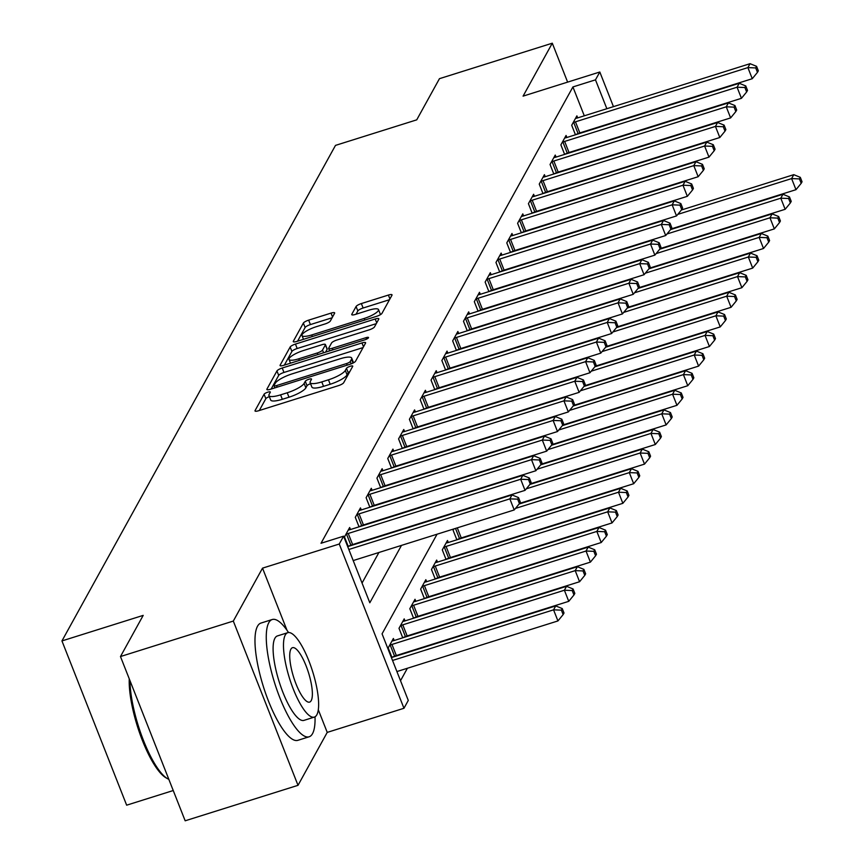 <?xml version="1.0" encoding="UTF-8"?>
<svg xmlns="http://www.w3.org/2000/svg" width="864" height="864" viewBox="0 0 864 864"><rect width="100%" height="100%" fill="white"/><g stroke="black" fill="none" stroke-linecap="round" stroke-linejoin="round"><path stroke-width="1.3" d="M267.786 392.18A3.38 0.821 -21.5 0 0 264.092 394.232L255.064 410.584A4.828 1.166 -21.5 0 0 255.01 410.962A4.828 1.166 -21.5 0 0 258.649 410.724L338.396 385.657A4.828 1.166 -21.5 0 0 343.678 382.72L352.706 366.368A3.38 0.821 -21.5 0 0 352.739 366.109A3.38 0.821 -21.5 0 0 350.19 366.271A3.38 0.821 -21.5 0 0 346.496 368.323L345.33 370.44A15.444 3.737 -21.5 0 1 328.439 379.814L321.786 381.91A15.444 3.737 -21.5 0 1 310.133 382.644A15.444 3.737 -21.5 0 1 310.327 381.434L311.494 379.328A3.38 0.821 -21.5 0 0 311.537 379.058A3.38 0.821 -21.5 0 0 308.988 379.22A3.38 0.821 -21.5 0 0 305.294 381.272L304.128 383.389A15.444 3.737 -21.5 0 1 287.226 392.774L280.584 394.859A15.444 3.737 -21.5 0 1 268.931 395.593A15.444 3.737 -21.5 0 1 269.125 394.394L270.292 392.278A3.38 0.821 -21.5 0 0 270.335 392.018A3.38 0.821 -21.5 0 0 267.786 392.18M269.363 396.673A3.38 0.821 -21.5 0 0 265.842 398.671L259.297 410.53M349.823 371.574A3.38 0.821 -21.5 0 0 348.246 372.762L347.08 374.879L345.33 370.44M310.565 383.713A3.38 0.821 -21.5 0 0 307.044 385.711L305.878 387.828L304.128 383.389M334.606 313.254A4.828 1.166 -21.5 0 0 334.66 312.876A4.828 1.166 -21.5 0 0 331.02 313.114L308.653 320.144A4.828 1.166 -21.5 0 0 303.372 323.071L293.339 341.237A4.828 1.166 -21.5 0 0 293.285 341.615A4.828 1.166 -21.5 0 0 296.924 341.388L376.672 316.31A4.828 1.166 -21.5 0 0 381.953 313.384L391.975 295.218A4.828 1.166 -21.5 0 0 392.04 294.84A4.828 1.166 -21.5 0 0 388.4 295.067L361.368 303.566A4.828 1.166 -21.5 0 0 356.087 306.504L351.799 314.269A4.828 1.166 -21.5 0 0 351.745 314.647A4.828 1.166 -21.5 0 0 355.385 314.42L368.788 310.208A12.917 3.121 -21.5 0 1 378.518 309.593A12.917 3.121 -21.5 0 1 364.241 318.438L311.742 334.951A12.917 3.121 -21.5 0 1 302 335.556A12.917 3.121 -21.5 0 1 316.278 326.711L325.037 323.957A4.828 1.166 -21.5 0 0 330.318 321.03L334.606 313.254M584.291 115.808L572.918 86.94L595.48 79.844L599.81 72.004L613.451 106.639M120.474 656.543L233.312 621.065L298.015 785.322L185.166 820.8L120.474 656.543L143.197 615.384L61.949 640.926L335.491 145.39L416.729 119.848L439.452 78.678L552.29 43.2L523.076 96.131L599.81 72.004M286.999 630.277L262.526 568.145L233.312 621.065M262.526 568.145L339.26 544.018L343.591 536.177L369.814 602.77L401.479 545.4M572.918 86.94L321.019 543.272L343.591 536.177M282.226 368.01A4.828 1.166 -21.5 0 0 276.944 370.948L266.922 389.113A4.828 1.166 -21.5 0 0 266.857 389.491A4.828 1.166 -21.5 0 0 270.497 389.254L350.244 364.187A4.828 1.166 -21.5 0 0 355.525 361.249L365.558 343.084A4.828 1.166 -21.5 0 0 365.612 342.716A4.828 1.166 -21.5 0 0 361.973 342.943L282.226 368.01L283.975 372.449A4.828 1.166 -21.5 0 0 278.694 375.386L271.145 389.048M280.13 365.17L290.153 347.015A4.828 1.166 -21.5 0 1 295.434 344.077L375.181 319.01A4.828 1.166 -21.5 0 1 378.821 318.773A4.828 1.166 -21.5 0 1 378.767 319.151L374.479 326.927A4.828 1.166 -21.5 0 1 369.198 329.854L336.852 340.027A4.828 1.166 -21.5 0 0 331.571 342.954L328.73 348.116A4.828 1.166 -21.5 0 0 328.666 348.494A4.828 1.166 -21.5 0 0 332.305 348.257L365.98 337.673A3.38 0.821 -21.5 0 1 368.528 337.511A3.38 0.821 -21.5 0 1 364.792 339.833L283.716 365.321A4.828 1.166 -21.5 0 1 280.066 365.548A4.828 1.166 -21.5 0 1 280.13 365.17L280.368 365.785M567.626 82.123L552.29 43.2M362.048 583.049L378.918 552.496M389.416 533.477L389.74 532.894M400.226 513.875L400.561 513.292M411.048 494.273L411.383 493.69M421.87 474.671L422.194 474.088M432.691 455.069L433.015 454.486M443.513 435.467L443.837 434.884M454.334 415.865L454.658 415.282M465.156 396.263L465.48 395.68M475.978 376.661L476.302 376.078M486.799 357.059L487.123 356.476M497.61 337.457L497.945 336.874M508.432 317.855L508.756 317.272M519.253 298.253L519.577 297.67M530.075 278.651L530.399 278.068M540.896 259.049L541.22 258.466M551.718 239.447L552.042 238.864M562.54 219.845L562.864 219.262M573.361 200.243L573.685 199.66M584.183 180.641L584.507 180.058M594.994 161.039L595.328 160.456M348.224 546.426L344.477 536.922L349.672 527.504L350.46 529.524M359.035 526.824L355.288 517.32L360.482 507.902L361.282 509.922M369.857 507.222L366.109 497.718L371.304 488.3L372.103 490.32M380.678 487.62L376.931 478.116L382.126 468.698L382.925 470.718M391.5 468.018L387.752 458.503L392.947 449.096L393.746 451.116M402.322 448.416L398.574 438.901L403.769 429.494L404.568 431.514M413.143 428.814L409.396 419.299L414.59 409.892L415.379 411.912M423.965 409.212L420.217 399.697L425.412 390.29L426.2 392.31M434.786 389.61L431.039 380.095L436.234 370.688L437.022 372.708M445.608 370.008L441.86 360.493L447.044 351.086L447.844 353.106M456.419 350.406L452.671 340.891L457.866 331.484L458.665 333.504M467.24 330.804L463.493 321.289L468.688 311.882L469.487 313.902M478.062 311.202L474.314 301.687L479.509 292.28L480.308 294.3M488.884 291.6L485.136 282.085L490.331 272.678L491.13 274.698M499.705 271.998L495.958 262.483L501.152 253.076L501.952 255.096M510.527 252.396L506.779 242.881L511.974 233.474L512.762 235.494M521.348 232.794L517.601 223.279L522.796 213.872L523.584 215.892M532.17 213.192L528.422 203.677L533.617 194.27L534.406 196.29M542.992 193.59L539.244 184.075L544.428 174.668L545.227 176.688M553.802 173.988L550.055 164.473L555.25 155.066L556.049 157.086M564.624 154.386L560.876 144.871L566.071 135.464L566.87 137.484M575.446 134.784L571.698 125.269L576.893 115.862L577.692 117.882M400.518 680.713L407.387 668.272M417.884 649.253L418.208 648.67M428.706 629.651L429.03 629.068M439.528 610.049L439.852 609.466M450.349 590.447L450.673 589.864M461.171 570.845L461.495 570.251M471.982 551.243L472.316 550.649M482.803 531.641L483.138 531.047M391.932 657.418L388.184 647.903L393.379 638.485L394.178 640.505M402.754 637.816L399.006 628.301L404.201 618.883L405 620.903M413.575 618.214L409.828 608.699L415.022 599.281L415.822 601.301M424.397 598.601L420.649 589.097L425.844 579.679L426.643 581.699M435.218 578.999L431.471 569.495L436.666 560.077L437.465 562.097M446.04 559.397L442.292 549.893L447.487 540.475L448.276 542.495M456.862 539.795L453.114 530.291L453.859 528.93M464.681 509.328L464.357 509.922M475.502 489.726L475.178 490.32M486.324 470.124L486 470.718M497.146 450.522L496.822 451.116M507.967 430.92L507.632 431.514M518.778 411.318L518.454 411.901M529.6 391.716L529.276 392.299M540.421 372.114L540.097 372.697M551.243 352.512L550.919 353.095M562.064 332.91L561.74 333.493M572.886 313.308L572.562 313.891M583.708 293.706L583.384 294.289M594.529 274.104L594.205 274.687M605.351 254.502L605.016 255.085M616.162 234.9L615.838 235.483M61.949 640.926L126.652 805.183L173.243 790.528M437.054 534.211L382.061 633.841L408.283 700.434L403.963 708.275L339.26 544.018M298.015 785.322L327.229 732.391L403.963 708.275M606.852 108.713L595.48 79.844M411.977 526.381L412.301 525.798M422.798 506.779L423.122 506.196M433.62 487.177L433.944 486.594M444.442 467.575L444.766 466.992M455.263 447.973L455.587 447.39M466.085 428.371L466.409 427.788M476.906 408.769L477.23 408.186M487.717 389.167L488.052 388.584M498.539 369.565L498.863 368.982M509.36 349.963L509.684 349.38M520.182 330.361L520.506 329.778M531.004 310.759L531.328 310.176M541.825 291.157L542.149 290.574M552.647 271.555L552.971 270.972M563.468 251.953L563.792 251.37M574.29 232.351L574.614 231.768M585.101 212.749L585.436 212.166M595.922 193.147L596.246 192.564M606.744 173.545L607.068 172.962M617.566 153.943L617.89 153.36M631.822 181.375L631.498 181.969M621 200.977L620.676 201.571M610.178 220.579L609.854 221.173M599.357 240.181L599.033 240.775M588.535 259.783L588.211 260.377M577.714 279.385L577.39 279.979M566.892 298.987L566.568 299.581M556.07 318.589L555.746 319.183M545.26 338.191L544.925 338.785M534.438 357.793L534.114 358.387M523.616 377.395L523.292 377.989M512.795 396.997L512.471 397.591M501.973 416.599L501.649 417.193M491.152 436.201L490.828 436.795M480.33 455.803L480.006 456.397M469.508 475.405L469.184 475.999M458.687 495.007L458.363 495.601M447.876 514.609L447.541 515.203M327.229 732.391L318.287 709.711M268.931 395.593L270.68 400.032A15.444 3.737 -21.5 0 0 282.334 399.298L280.584 394.859M305.878 387.828A15.444 3.737 -21.5 0 1 288.976 397.213L282.334 399.298M310.133 382.644L311.882 387.083A15.444 3.737 -21.5 0 0 323.536 386.348L321.786 381.91M347.08 374.879A15.444 3.737 -21.5 0 1 330.188 384.253L323.536 386.348M363.074 347.587L283.975 372.449M274.05 385.463A3.38 0.821 -21.5 0 0 274.018 385.733A3.38 0.821 -21.5 0 0 276.566 385.571L346.561 363.56A3.38 0.821 -21.5 0 0 350.255 361.508L351.486 359.273A15.444 3.737 -21.5 0 0 351.68 358.074A15.444 3.737 -21.5 0 0 340.027 358.808L292.183 373.853A15.444 3.737 -21.5 0 0 275.292 383.238L274.05 385.463M353.495 362.815A15.444 3.737 -21.5 0 0 353.43 362.513L351.68 358.074M284.364 365.116L291.902 351.454L290.153 347.015M376.283 323.654L297.184 348.516A4.828 1.166 -21.5 0 0 291.902 351.454M303.296 350.579A12.917 3.121 -21.5 0 0 289.008 359.424A12.917 3.121 -21.5 0 0 298.75 358.808L317.239 352.998A4.828 1.166 -21.5 0 0 322.52 350.06L325.372 344.909A4.828 1.166 -21.5 0 0 325.426 344.531A4.828 1.166 -21.5 0 0 321.786 344.758L303.296 350.579M326.873 348.743A4.828 1.166 -21.5 0 1 327.175 348.97A4.828 1.166 -21.5 0 1 327.121 349.348L325.566 352.166M380.236 314.777A12.917 3.121 -21.5 0 0 380.268 314.032L378.518 309.593M389.491 299.711L363.118 308.005A4.828 1.166 -21.5 0 0 357.836 310.943L356.033 314.215M332.122 317.758L310.403 324.583A4.828 1.166 -21.5 0 0 305.122 327.51L297.572 341.183M396.911 671.555L557.939 620.935L553.565 609.833L555.725 605.912L391.403 657.58M392.548 660.463L553.565 609.833L561.395 610.146L563.144 614.585L564.008 613.019L562.259 608.58L561.395 610.146M555.725 605.912L562.259 608.58M563.144 614.585L557.939 620.935M353.192 560.574L514.22 509.954L509.846 498.852L348.829 549.482M517.676 499.165L519.426 503.604L520.29 502.038L518.54 497.599L517.676 499.165L509.846 498.852L512.006 494.932L347.695 546.599M514.22 509.954L519.426 503.604M518.54 497.599L512.006 494.932M391.9 657.32L394.589 656.186A4.914 1.188 158.5 0 1 396.328 655.538L568.75 601.333L564.386 590.231L566.546 586.31L394.124 640.526A4.914 1.188 158.5 0 1 392.504 640.937L391.975 641.045M389.599 645.343L390.215 645.084A4.914 1.188 158.5 0 1 391.964 644.447L564.386 590.231L572.206 590.544L573.955 594.983L574.83 593.417L573.08 588.978L572.206 590.544M566.546 586.31L573.08 588.978M573.955 594.983L568.75 601.333M402.721 637.718L405.41 636.584A4.914 1.188 158.5 0 1 407.149 635.936L579.571 581.731L575.208 570.629L577.368 566.708L404.946 620.924A4.914 1.188 158.5 0 1 403.326 621.335L402.797 621.443M400.421 625.741L401.036 625.482A4.914 1.188 158.5 0 1 402.786 624.845L575.208 570.629L583.027 570.942L584.777 575.381L585.641 573.815L583.902 569.376L583.027 570.942M577.368 566.708L583.902 569.376M584.777 575.381L579.571 581.731M413.543 618.116L416.221 616.982A4.914 1.188 158.5 0 1 417.971 616.334L590.393 562.129L586.019 551.027L588.19 547.106L415.768 601.322A4.914 1.188 158.5 0 1 414.148 601.733L413.618 601.841M411.242 606.139L411.858 605.88A4.914 1.188 158.5 0 1 413.597 605.243L586.019 551.027L593.849 551.34L595.598 555.779L596.462 554.213L594.713 549.774L593.849 551.34M588.19 547.106L594.713 549.774M595.598 555.779L590.393 562.129M348.246 533.466L352.62 544.558L525.042 490.352L520.668 479.25L348.246 533.466A4.914 1.188 -21.5 0 0 346.496 534.103L345.881 534.362M528.498 479.563L530.248 484.002L531.112 482.436L529.362 477.997L528.498 479.563L520.668 479.25L522.828 475.33L350.406 529.546A4.914 1.188 -21.5 0 1 348.786 529.956L348.257 530.064M352.62 544.558A4.914 1.188 -21.5 0 0 350.87 545.206L348.181 546.34M525.042 490.352L530.248 484.002M529.362 477.997L522.828 475.33M359.068 513.864L363.442 524.956L535.853 470.75L531.49 459.648L359.068 513.864A4.914 1.188 -21.5 0 0 357.318 514.501L356.702 514.76M539.32 459.961L541.058 464.4L541.933 462.834L540.184 458.395L539.32 459.961L531.49 459.648L533.65 455.728L361.228 509.944A4.914 1.188 -21.5 0 1 359.608 510.354L359.078 510.462M363.442 524.956A4.914 1.188 -21.5 0 0 361.692 525.604L359.003 526.738M535.853 470.75L541.058 464.4M540.184 458.395L533.65 455.728M369.889 494.262L374.252 505.354L546.674 451.148L542.311 440.046L369.889 494.262A4.914 1.188 -21.5 0 0 368.14 494.899L367.524 495.158M550.13 440.359L551.88 444.798L552.744 443.232L551.005 438.793L550.13 440.359L542.311 440.046L544.471 436.126L372.049 490.342A4.914 1.188 -21.5 0 1 370.429 490.752L369.9 490.86M374.252 505.354A4.914 1.188 -21.5 0 0 372.514 506.002L369.824 507.136M546.674 451.148L551.88 444.798M551.005 438.793L544.471 436.126M424.364 598.514L427.043 597.38A4.914 1.188 158.5 0 1 428.792 596.732L601.214 542.527L596.84 531.425L599.011 527.504L426.589 581.72A4.914 1.188 158.5 0 1 424.969 582.131L424.44 582.239M422.064 586.537L422.68 586.278A4.914 1.188 158.5 0 1 424.418 585.641L596.84 531.425L604.67 531.738L606.42 536.177L607.284 534.611L605.534 530.172L604.67 531.738M599.011 527.504L605.534 530.172M606.42 536.177L601.214 542.527M380.7 474.66L385.074 485.752L557.496 431.546L553.122 420.444L380.7 474.66A4.914 1.188 -21.5 0 0 378.961 475.297L378.346 475.556M560.952 420.757L562.702 425.196L563.566 423.63L561.816 419.191L560.952 420.757L553.122 420.444L555.293 416.524L382.871 470.74A4.914 1.188 -21.5 0 1 381.251 471.15L380.722 471.258M385.074 485.752A4.914 1.188 -21.5 0 0 383.324 486.4L380.646 487.534M557.496 431.546L562.702 425.196M561.816 419.191L555.293 416.524M129.978 680.67A61.463 16.74 72.5 0 0 142.83 738.796A61.463 16.74 72.5 0 0 167.519 778.68L165.856 777.719A59.994 16.34 -107.5 0 1 140.918 736.582A59.994 16.34 -107.5 0 1 129.254 678.834M167.519 778.68A61.463 16.74 72.5 0 0 168.836 779.328M288.533 632.534A61.463 16.74 72.5 0 0 272.236 619.52A61.463 16.74 72.5 0 0 268.812 622.674A61.463 16.74 72.5 0 0 277.171 690.574A61.463 16.74 72.5 0 0 309.107 736.798A61.463 16.74 72.5 0 0 312.53 733.655A61.463 16.74 72.5 0 0 315.025 716.807M272.236 619.52L260.95 623.074A61.463 16.74 72.5 0 0 257.526 626.216A61.463 16.74 72.5 0 0 265.885 694.116A61.463 16.74 72.5 0 0 297.821 740.34L309.107 736.798M314.323 717.109L303.944 720.382A44.258 12.053 -107.5 0 1 280.951 687.096A44.258 12.053 -107.5 0 1 274.936 638.204A44.258 12.053 -107.5 0 1 277.398 635.936L287.777 632.675A44.258 12.053 72.5 0 0 285.314 634.943A44.258 12.053 72.5 0 0 291.33 683.834A44.258 12.053 72.5 0 0 314.323 717.109A44.258 12.053 72.5 0 0 316.796 714.852A44.258 12.053 72.5 0 0 310.781 665.96A44.258 12.053 72.5 0 0 287.777 632.675M311.191 700.639A28.523 7.765 72.5 0 0 307.314 669.136A28.523 7.765 72.5 0 0 292.496 647.687A28.523 7.765 72.5 0 0 290.909 649.145A28.523 7.765 72.5 0 0 294.786 680.659A28.523 7.765 72.5 0 0 309.604 702.108A28.523 7.765 72.5 0 0 311.191 700.639M435.186 578.912L437.864 577.778A4.914 1.188 158.5 0 1 439.614 577.13L612.036 522.925L607.662 511.823L609.833 507.902L437.411 562.118A4.914 1.188 158.5 0 1 435.78 562.529L435.262 562.637M432.875 566.935L433.49 566.676A4.914 1.188 158.5 0 1 435.24 566.039L607.662 511.823L615.492 512.136L617.242 516.575L618.106 515.009L616.356 510.57L615.492 512.136M609.833 507.902L616.356 510.57M617.242 516.575L612.036 522.925M445.997 559.31L448.686 558.176A4.914 1.188 158.5 0 1 450.436 557.528L622.858 503.323L618.484 492.221L620.644 488.3L448.232 542.516A4.914 1.188 158.5 0 1 446.602 542.927L446.072 543.035M443.696 547.333L444.312 547.074A4.914 1.188 158.5 0 1 446.062 546.437L618.484 492.221L626.314 492.534L628.063 496.973L628.927 495.407L627.178 490.968L626.314 492.534M620.644 488.3L627.178 490.968M628.063 496.973L622.858 503.323M456.818 539.708L459.508 538.574A4.914 1.188 158.5 0 1 461.257 537.926L633.679 483.721L629.305 472.619L631.465 468.698L519.059 504.047M515.484 508.41L629.305 472.619L637.135 472.932L638.885 477.371L639.749 475.805L637.999 471.366L637.135 472.932M631.465 468.698L637.999 471.366M638.885 477.371L633.679 483.721M519.534 503.41L644.501 464.119L640.127 453.017L642.287 449.096L529.88 484.445M526.306 488.808L640.127 453.017L647.957 453.33L649.706 457.769L650.57 456.203L648.821 451.764L647.957 453.33M642.287 449.096L648.821 451.764M649.706 457.769L644.501 464.119M530.345 483.808L655.322 444.517L650.948 433.415L653.108 429.494L540.702 464.843M537.127 469.206L650.948 433.415L658.778 433.728L660.517 438.167L661.392 436.601L659.642 432.162L658.778 433.728M653.108 429.494L659.642 432.162M660.517 438.167L655.322 444.517M391.522 455.058L395.896 466.15L568.318 411.944L563.944 400.842L391.522 455.058A4.914 1.188 -21.5 0 0 389.783 455.695L389.167 455.954M571.774 401.155L573.523 405.594L574.387 404.028L572.638 399.589L571.774 401.155L563.944 400.842L566.114 396.922L393.692 451.138A4.914 1.188 -21.5 0 1 392.072 451.548L391.543 451.645M395.896 466.15A4.914 1.188 -21.5 0 0 394.146 466.798L391.468 467.932M568.318 411.944L573.523 405.594M572.638 399.589L566.114 396.922M402.343 435.456L406.717 446.548L579.139 392.342L574.765 381.24L402.343 435.456A4.914 1.188 -21.5 0 0 400.594 436.093L399.978 436.352M582.595 381.553L584.345 385.992L585.209 384.426L583.459 379.987L582.595 381.553L574.765 381.24L576.936 377.32L404.514 431.536A4.914 1.188 -21.5 0 1 402.883 431.946L402.365 432.043M406.717 446.548A4.914 1.188 -21.5 0 0 404.968 447.196L402.289 448.33M579.139 392.342L584.345 385.992M583.459 379.987L576.936 377.32M413.165 415.854L417.539 426.946L589.961 372.74L585.587 361.638L413.165 415.854A4.914 1.188 -21.5 0 0 411.415 416.491L410.8 416.75M593.417 361.951L595.166 366.39L596.03 364.824L594.281 360.385L593.417 361.951L585.587 361.638L587.747 357.718L415.336 411.934A4.914 1.188 -21.5 0 1 413.705 412.344L413.176 412.441M417.539 426.946A4.914 1.188 -21.5 0 0 415.789 427.594L413.1 428.728M589.961 372.74L595.166 366.39M594.281 360.385L587.747 357.718M423.986 396.252L428.36 407.344L600.782 353.138L596.408 342.036L423.986 396.252A4.914 1.188 -21.5 0 0 422.237 396.889L421.621 397.148M604.238 342.349L605.988 346.788L606.852 345.222L605.102 340.783L604.238 342.349L596.408 342.036L598.568 338.116L426.146 392.332A4.914 1.188 -21.5 0 1 424.526 392.742L423.997 392.839M428.36 407.344A4.914 1.188 -21.5 0 0 426.611 407.992L423.922 409.126M600.782 353.138L605.988 346.788M605.102 340.783L598.568 338.116M434.808 376.65L439.182 387.742L611.604 333.536L607.23 322.434L434.808 376.65A4.914 1.188 -21.5 0 0 433.058 377.287L432.443 377.546M615.06 322.747L616.81 327.186L617.674 325.62L615.924 321.181L615.06 322.747L607.23 322.434L609.39 318.514L436.968 372.73A4.914 1.188 -21.5 0 1 435.348 373.14L434.819 373.237M439.182 387.742A4.914 1.188 -21.5 0 0 437.432 388.39L434.743 389.524M611.604 333.536L616.81 327.186M615.924 321.181L609.39 318.514M541.166 464.206L666.133 424.915L661.77 413.813L663.93 409.892L551.524 445.241M547.949 449.604L661.77 413.813L669.589 414.126L671.339 418.565L672.214 416.999L670.464 412.56L669.589 414.126M663.93 409.892L670.464 412.56M671.339 418.565L666.133 424.915M445.63 357.048L450.004 368.14L622.426 313.934L618.052 302.832L445.63 357.048A4.914 1.188 -21.5 0 0 443.88 357.685L443.264 357.944M625.882 303.145L627.631 307.584L628.495 306.018L626.746 301.579L625.882 303.145L618.052 302.832L620.212 298.912L447.79 353.128A4.914 1.188 -21.5 0 1 446.17 353.538L445.64 353.635M450.004 368.14A4.914 1.188 -21.5 0 0 448.254 368.788L445.565 369.922M622.426 313.934L627.631 307.584M626.746 301.579L620.212 298.912M551.988 444.604L676.955 405.313L672.581 394.211L674.752 390.29L562.345 425.639M558.76 430.002L672.581 394.211L680.411 394.524L682.16 398.963L683.024 397.397L681.275 392.958L680.411 394.524M674.752 390.29L681.275 392.958M682.16 398.963L676.955 405.313M456.451 337.446L460.814 348.538L633.236 294.332L628.873 283.23L456.451 337.446A4.914 1.188 -21.5 0 0 454.702 338.083L454.086 338.342M636.692 283.543L638.442 287.982L639.317 286.416L637.567 281.977L636.692 283.543L628.873 283.23L631.033 279.31L458.611 333.526A4.914 1.188 -21.5 0 1 456.991 333.936L456.462 334.033M460.814 348.538A4.914 1.188 -21.5 0 0 459.076 349.186L456.386 350.32M633.236 294.332L638.442 287.982M637.567 281.977L631.033 279.31M562.81 425.002L687.776 385.711L683.402 374.609L685.573 370.688L573.167 406.037M569.581 410.4L683.402 374.609L691.232 374.922L692.982 379.361L693.846 377.795L692.096 373.356L691.232 374.922M685.573 370.688L692.096 373.356M692.982 379.361L687.776 385.711M467.273 317.844L471.636 328.936L644.058 274.73L639.695 263.628L467.273 317.844A4.914 1.188 -21.5 0 0 465.523 318.481L464.908 318.74M647.514 263.941L649.264 268.38L650.128 266.814L648.389 262.375L647.514 263.941L639.695 263.628L641.855 259.708L469.433 313.924A4.914 1.188 -21.5 0 1 467.813 314.334L467.284 314.431M471.636 328.936A4.914 1.188 -21.5 0 0 469.897 329.584L467.208 330.718M644.058 274.73L649.264 268.38M648.389 262.375L641.855 259.708M573.631 405.4L698.598 366.109L694.224 355.007L696.395 351.086L583.988 386.435M580.403 390.798L694.224 355.007L702.054 355.32L703.804 359.759L704.668 358.193L702.918 353.754L702.054 355.32M696.395 351.086L702.918 353.754M703.804 359.759L698.598 366.109M478.084 298.242L482.458 309.334L654.88 255.128L650.506 244.026L478.084 298.242A4.914 1.188 -21.5 0 0 476.345 298.879L475.729 299.138M658.336 244.339L660.085 248.778L660.949 247.212L659.2 242.773L658.336 244.339L650.506 244.026L652.676 240.106L480.254 294.322A4.914 1.188 -21.5 0 1 478.634 294.732L478.105 294.829M482.458 309.334A4.914 1.188 -21.5 0 0 480.708 309.982L478.03 311.116M654.88 255.128L660.085 248.778M659.2 242.773L652.676 240.106M584.453 385.798L709.42 346.507L705.046 335.405L707.216 331.484L594.799 366.833M591.224 371.196L705.046 335.405L712.876 335.718L714.625 340.157L715.489 338.591L713.74 334.152L712.876 335.718M707.216 331.484L713.74 334.152M714.625 340.157L709.42 346.507M488.905 278.64L493.279 289.732L665.701 235.526L661.327 224.424L488.905 278.64A4.914 1.188 -21.5 0 0 487.166 279.277L486.551 279.536M669.157 224.737L670.907 229.176L671.771 227.61L670.021 223.171L669.157 224.737L661.327 224.424L663.498 220.504L491.076 274.72A4.914 1.188 -21.5 0 1 489.456 275.13L488.927 275.227M493.279 289.732A4.914 1.188 -21.5 0 0 491.53 290.38L488.851 291.514M665.701 235.526L670.907 229.176M670.021 223.171L663.498 220.504M595.274 366.196L720.241 326.905L715.867 315.803L718.027 311.882L605.621 347.231M602.046 351.594L715.867 315.803L723.697 316.116L725.447 320.555L726.311 318.989L724.561 314.55L723.697 316.116M718.027 311.882L724.561 314.55M725.447 320.555L720.241 326.905M499.727 259.038L504.101 270.13L676.523 215.924L672.149 204.822L499.727 259.038A4.914 1.188 -21.5 0 0 497.977 259.675L497.362 259.934M679.979 205.135L681.728 209.574L682.592 208.008L680.843 203.569L679.979 205.135L672.149 204.822L674.32 200.902L501.898 255.118A4.914 1.188 -21.5 0 1 500.267 255.528L499.748 255.625M504.101 270.13A4.914 1.188 -21.5 0 0 502.351 270.778L499.673 271.912M676.523 215.924L681.728 209.574M680.843 203.569L674.32 200.902M606.096 346.594L731.063 307.303L726.689 296.201L728.849 292.28L616.442 327.629M612.868 331.992L726.689 296.201L734.519 296.514L736.268 300.953L737.132 299.387L735.383 294.948L734.519 296.514M728.849 292.28L735.383 294.948M736.268 300.953L731.063 307.303M616.918 326.992L741.884 287.701L737.51 276.599L739.67 272.678L627.264 308.027M623.689 312.39L737.51 276.599L745.34 276.912L747.09 281.351L747.954 279.785L746.204 275.346L745.34 276.912M739.67 272.678L746.204 275.346M747.09 281.351L741.884 287.701M627.728 307.39L752.695 268.099L748.332 256.997L750.492 253.076L638.086 288.425M634.511 292.788L748.332 256.997L756.162 257.31L757.901 261.749L758.776 260.183L757.026 255.744L756.162 257.31M750.492 253.076L757.026 255.744M757.901 261.749L752.695 268.099M638.55 287.788L763.517 248.497L759.154 237.395L761.314 233.474L648.907 268.823M645.332 273.186L759.154 237.395L766.973 237.708L768.722 242.147L769.597 240.581L767.848 236.142L766.973 237.708M761.314 233.474L767.848 236.142M768.722 242.147L763.517 248.497M510.548 239.436L514.922 250.528L687.344 196.322L682.97 185.22L510.548 239.436A4.914 1.188 -21.5 0 0 508.799 240.073L508.183 240.332M690.8 185.533L692.55 189.972L693.414 188.406L691.664 183.967L690.8 185.533L682.97 185.22L685.13 181.3L512.719 235.516A4.914 1.188 -21.5 0 1 511.088 235.926L510.559 236.023M514.922 250.528A4.914 1.188 -21.5 0 0 513.173 251.176L510.484 252.31M687.344 196.322L692.55 189.972M691.664 183.967L685.13 181.3M521.37 219.834L525.744 230.926L698.166 176.72L693.792 165.618L521.37 219.834A4.914 1.188 -21.5 0 0 519.62 220.471L519.005 220.73M701.622 165.931L703.372 170.37L704.236 168.804L702.486 164.365L701.622 165.931L693.792 165.618L695.952 161.698L523.53 215.914A4.914 1.188 -21.5 0 1 521.91 216.324L521.381 216.421M525.744 230.926A4.914 1.188 -21.5 0 0 523.994 231.574L521.305 232.708M698.166 176.72L703.372 170.37M702.486 164.365L695.952 161.698M532.192 200.232L536.566 211.324L708.988 157.118L704.614 146.016L532.192 200.232A4.914 1.188 -21.5 0 0 530.442 200.869L529.826 201.128M712.444 146.329L714.193 150.768L715.057 149.202L713.308 144.763L712.444 146.329L704.614 146.016L706.774 142.096L534.352 196.312A4.914 1.188 -21.5 0 1 532.732 196.722L532.202 196.819M536.566 211.324A4.914 1.188 -21.5 0 0 534.816 211.972L532.127 213.106M708.988 157.118L714.193 150.768M713.308 144.763L706.774 142.096M543.013 180.63L547.387 191.722L719.809 137.516L715.435 126.414L543.013 180.63A4.914 1.188 -21.5 0 0 541.264 181.267L540.648 181.526M723.265 126.727L725.004 131.166L725.879 129.6L724.129 125.15L723.265 126.727L715.435 126.414L717.595 122.494L545.173 176.71A4.914 1.188 -21.5 0 1 543.553 177.12L543.024 177.217M547.387 191.722A4.914 1.188 -21.5 0 0 545.638 192.37L542.948 193.504M719.809 137.516L725.004 131.166M724.129 125.15L717.595 122.494M649.372 268.186L774.338 228.895L769.964 217.793L772.135 213.872L659.729 249.221M656.143 253.584L769.964 217.793L777.794 218.106L779.544 222.545L780.408 220.979L778.658 216.54L777.794 218.106M772.135 213.872L778.658 216.54M779.544 222.545L774.338 228.895M553.835 161.028L558.198 172.12L730.62 117.914L726.257 106.812L553.835 161.028A4.914 1.188 -21.5 0 0 552.085 161.665L551.47 161.924M734.076 107.125L735.826 111.564L736.7 109.998L734.951 105.548L734.076 107.125L726.257 106.812L728.417 102.892L555.995 157.108A4.914 1.188 -21.5 0 1 554.375 157.518L553.846 157.615M558.198 172.12A4.914 1.188 -21.5 0 0 556.459 172.768L553.77 173.902M730.62 117.914L735.826 111.564M734.951 105.548L728.417 102.892M660.193 248.584L785.16 209.293L780.786 198.191L782.957 194.27L670.55 229.619M666.965 233.982L780.786 198.191L788.616 198.504L790.366 202.943L791.23 201.377L789.48 196.938L788.616 198.504M782.957 194.27L789.48 196.938M790.366 202.943L785.16 209.293M564.656 141.426L569.02 152.518L741.442 98.312L737.068 87.21L564.656 141.426A4.914 1.188 -21.5 0 0 562.907 142.063L562.291 142.322M744.898 87.523L746.647 91.962L747.511 90.396L745.772 85.946L744.898 87.523L737.068 87.21L739.238 83.29L566.816 137.506A4.914 1.188 -21.5 0 1 565.196 137.916L564.667 138.013M569.02 152.518A4.914 1.188 -21.5 0 0 567.281 153.166L564.592 154.3M741.442 98.312L746.647 91.962M745.772 85.946L739.238 83.29M671.015 228.982L795.982 189.691L791.608 178.589L793.778 174.668L681.361 210.017M677.786 214.38L791.608 178.589L799.438 178.902L801.187 183.341L802.051 181.775L800.302 177.336L799.438 178.902M793.778 174.668L800.302 177.336M801.187 183.341L795.982 189.691M575.467 121.824L579.841 132.916L752.263 78.71L747.889 67.608L575.467 121.824A4.914 1.188 -21.5 0 0 573.728 122.461L573.113 122.72M755.719 67.921L757.469 72.36L758.333 70.794L756.583 66.344L755.719 67.921L747.889 67.608L750.06 63.688L577.638 117.904A4.914 1.188 -21.5 0 1 576.018 118.314L575.489 118.411M579.841 132.916A4.914 1.188 -21.5 0 0 578.092 133.564L575.413 134.698M752.263 78.71L757.469 72.36M756.583 66.344L750.06 63.688M265.842 398.671L264.092 394.232M348.246 372.762L346.496 368.323M307.044 385.711L305.294 381.272M288.976 397.213L287.226 392.774M330.188 384.253L328.439 379.814M255.301 411.188L255.064 410.584M363.496 346.81L361.973 342.943M267.16 389.718L266.922 389.113M278.694 375.386L276.944 370.948M277.182 387.158L276.566 385.571M347.188 365.148L346.561 363.56M351.184 363.863L350.255 361.508M352.987 363.085L351.486 359.273M297.184 348.516L295.434 344.077M376.715 322.877L375.181 319.01M332.932 349.844L332.305 348.257M366.552 339.131L365.98 337.673M299.365 360.396L298.75 358.808M317.866 354.586L317.239 352.998M323.59 352.782L322.52 350.06M327.121 349.348L325.372 344.909M312.358 336.528L311.742 334.951M364.867 320.026L364.241 318.438M352.037 314.885L351.799 314.269M357.836 310.943L356.087 306.504M363.118 308.005L361.368 303.566M389.923 298.944L388.4 295.067M293.587 341.852L293.339 341.237M305.122 327.51L303.372 323.071M310.403 324.583L308.653 320.144M332.543 316.98L331.02 313.114M394.589 656.186L390.215 645.084M396.328 655.538L391.964 644.447M405.41 636.584L401.036 625.482M407.149 635.936L402.786 624.845M416.221 616.982L411.858 605.88M417.971 616.334L413.597 605.243M346.496 534.103L350.87 545.206M357.318 514.501L361.692 525.604M368.14 494.899L372.514 506.002M427.043 597.38L422.68 586.278M428.792 596.732L424.418 585.641M378.961 475.297L383.324 486.4M437.864 577.778L433.49 566.676M439.614 577.13L435.24 566.039M448.686 558.176L444.312 547.074M450.436 557.528L446.062 546.437M459.508 538.574L455.501 528.412M461.257 537.926L457.283 527.85M389.783 455.695L394.146 466.798M400.594 436.093L404.968 447.196M411.415 416.491L415.789 427.594M422.237 396.889L426.611 407.992M433.058 377.287L437.432 388.39M443.88 357.685L448.254 368.788M454.702 338.083L459.076 349.186M465.523 318.481L469.897 329.584M476.345 298.879L480.708 309.982M487.166 279.277L491.53 290.38M497.977 259.675L502.351 270.778M508.799 240.073L513.173 251.176M519.62 220.471L523.994 231.574M530.442 200.869L534.816 211.972M541.264 181.267L545.638 192.37M552.085 161.665L556.459 172.768M562.907 142.063L567.281 153.166M573.728 122.461L578.092 133.564M274.86 387.882L274.018 385.733M329.605 350.892L328.666 348.494M290.488 363.193L289.008 359.424M327.175 348.97L325.426 344.531M303.48 339.325L302 335.556"/></g></svg>
